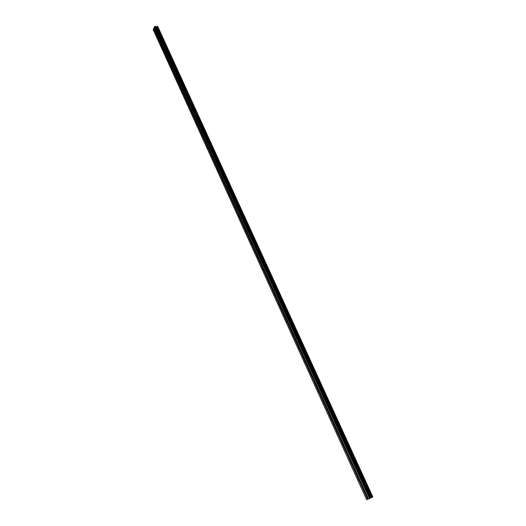 <?xml version="1.0" encoding="UTF-8"?>
<svg xmlns="http://www.w3.org/2000/svg" width="526" height="526" viewBox="0 0 526 526"><rect width="100%" height="100%" fill="white"/><g stroke="black" fill="none" stroke-linecap="round" stroke-linejoin="round"><path stroke-width="0.79" d="M154.854 29.338L368.47 498.937L369.877 498.332L370.843 497.852L155.952 26.8L154.835 26.445L154.046 27.707L154.854 29.338M155.078 29.975L154.572 30.6L153.658 28.588L153.184 29.66L366.655 499.7L368.463 498.931M159.759 40.259L159.575 40.864L159.069 40.633L154.572 30.6M164.487 50.647L164.303 51.246L163.783 51.015L159.24 40.877M169.26 61.148L169.083 61.733L168.55 61.496L163.961 51.252M174.086 71.753L173.909 72.332L173.37 72.095L168.728 61.746M178.965 82.47L178.794 83.036L178.235 82.799L173.547 72.345M183.896 93.306L183.725 93.858L183.153 93.615L178.419 83.049M188.873 104.253L188.709 104.799L188.124 104.549L183.337 93.871M193.91 115.319L193.746 115.851L193.147 115.602L188.308 104.812M198.999 126.496L198.835 127.022L198.223 126.766L193.338 115.865M204.141 137.805L203.983 138.318L203.358 138.055L198.414 127.042M209.341 149.226L209.184 149.732L208.546 149.469L203.549 138.331M214.601 160.778L214.444 161.272L213.786 161.002L208.743 149.746M219.914 172.462L219.763 172.936L219.086 172.666L213.983 161.291M225.286 184.264L225.141 184.731L224.451 184.455L219.289 172.955M230.717 196.205L230.276 196.731L229.869 196.376L224.655 184.751M236.207 208.276L235.76 208.789L235.346 208.434L230.072 196.678M241.763 220.479L241.309 220.986L240.888 220.624L235.556 208.737M247.384 232.827L246.918 233.32L246.49 232.946L241.099 220.933M253.065 245.313L252.585 245.793L252.158 245.412L246.707 233.261M258.805 257.937L258.325 258.404L257.891 258.023L252.381 245.734M264.617 270.712L264.124 271.166L263.69 270.778L258.115 258.351M270.495 283.632L269.996 284.073L269.555 283.678L263.914 271.107M276.446 296.703L275.933 297.131L275.486 296.723L269.779 284.014M282.462 309.926L281.943 310.34L281.489 309.926L275.716 297.072M288.55 323.299L288.018 323.707L287.558 323.286L281.719 310.274M294.711 336.837L294.165 337.232L293.705 336.798L287.794 323.641M300.944 350.533L300.385 350.914L299.919 350.474L293.942 337.159M307.25 364.4L306.684 364.761L306.211 364.314L300.162 350.842M313.634 378.424L313.055 378.773L312.575 378.319L306.454 364.689M320.091 392.62L319.506 392.955L319.019 392.488L312.825 378.7M326.633 406.993L326.035 407.308L325.541 406.835L319.275 392.876M333.247 421.536L332.636 421.839L332.143 421.359L325.798 407.229M339.954 436.264L339.329 436.547L338.823 436.061L332.406 421.76M346.733 451.177L346.101 451.44L345.589 450.94L339.092 436.468M353.603 466.273L352.953 466.516L352.44 466.01L345.858 451.354M360.56 481.553L359.896 481.783L359.376 481.264L352.716 466.43M367.602 497.031L366.924 497.248L366.398 496.715L366.412 495.716L366.964 495.637M370.843 497.852L372.816 496.925L157.603 26.589M157.484 26.326L372.612 497.037L157.484 26.326L155.952 26.8M154.098 27.812L153.658 28.588M372.816 496.925L157.866 26.741M366.254 496.222L359.652 481.698M367.648 499.279L366.681 497.155M366.346 495.979L359.896 481.783M359.232 480.777L359.929 480.179M359.324 480.534L352.953 466.516M352.302 465.523L352.985 464.912M352.394 465.28L346.101 451.44M345.45 450.46L346.121 449.829M345.543 450.217L339.329 436.547M338.685 435.581L339.349 434.936M338.777 435.344L332.636 421.839M332.005 420.879L332.656 420.228M332.097 420.649L326.035 407.308M325.403 406.361L326.041 405.697M325.495 406.131L319.506 392.955M318.881 392.021L319.512 391.344M318.973 391.791L313.055 378.773M312.444 377.852L313.055 377.162M312.529 377.622L306.684 364.761M306.079 363.847L306.678 363.15M306.165 363.624L300.385 350.914M299.787 350.014L300.379 349.303M299.879 349.79L294.165 337.232M293.574 336.344L294.152 335.621M293.659 336.121L288.018 323.707M287.426 322.832L288.005 322.096M287.518 322.609L281.943 310.34M281.357 309.479L281.923 308.736M281.449 309.255L275.933 297.131M275.354 296.283L275.558 295.625M275.446 296.059L269.996 284.073M269.424 283.231L269.628 282.567M269.516 283.014L264.124 271.166M263.565 270.338L264.098 269.562M263.651 270.121L258.325 258.404M257.766 257.589L258.292 256.8M257.852 257.372L252.585 245.793M252.033 244.984L252.25 244.281M252.125 244.768L246.918 233.32M246.372 232.518L246.878 231.716M246.457 232.308L241.309 220.986M240.77 220.197L241.263 219.381M240.855 219.986L235.76 208.789M235.227 208.007L235.714 207.191M235.313 207.796L230.276 196.731M229.75 195.955L230.23 195.133M229.836 195.751L224.852 184.797M224.332 184.041L224.799 183.206M224.411 183.83L219.487 173.001M218.967 172.252L219.434 171.41M219.053 172.048L214.187 161.337M213.668 160.594L214.128 159.74M213.753 160.391L208.934 149.792M208.427 149.062L208.875 148.201M208.513 148.858L203.746 138.377M203.24 137.648L203.68 136.786M203.325 137.45L198.611 127.082M198.111 126.365L198.539 125.49M198.19 126.161L193.529 115.904M193.035 115.201L193.456 114.32M193.114 114.997L188.499 104.852M188.012 104.148L188.426 103.267M188.091 103.951L183.528 93.911M183.041 93.22L183.449 92.326M183.12 93.023L178.603 83.088M178.123 82.404L178.524 81.51M178.202 82.207L173.731 72.378M173.258 71.7L173.652 70.8M173.337 71.51L168.912 61.779M168.445 61.108L168.833 60.201M168.524 60.917L164.145 51.285M163.678 50.627L164.059 49.714M163.757 50.437L159.424 40.903M158.957 40.252L159.339 39.332M159.043 40.061L154.749 30.633M154.296 29.982L154.664 29.062M154.374 29.798L153.789 28.509M367.819 499.207L366.924 497.248M371.586 497.511L156.623 26.668M371.494 497.55L156.551 26.701M369.877 498.332L154.835 26.445M369.469 498.517L154.519 26.635M372.756 496.958L157.754 26.622M372.717 496.978L157.708 26.602M372.572 497.057L157.419 26.3M372.342 497.169L157.202 26.313M372.184 497.241L157.077 26.385M371.349 497.616L156.439 26.773M371.165 497.701L156.281 26.826M370.942 497.806L156.071 26.833M370.692 497.944L155.65 26.484M370.482 498.043L155.413 26.412M366.412 495.716L366.773 495.545M359.389 480.258L359.758 480.093M352.459 464.997L352.828 464.839M345.615 449.921L345.983 449.769M338.849 435.035L339.224 434.884M332.176 420.327L332.544 420.182M325.574 405.796L325.949 405.658M319.058 391.443L319.433 391.305M312.622 377.26L312.99 377.129M306.257 363.249L306.632 363.124M299.971 349.402L300.339 349.284M293.758 335.719L294.126 335.608M287.623 322.201L287.985 322.09M281.555 308.834L281.916 308.729M263.769 269.66L264.105 269.575"/></g></svg>
